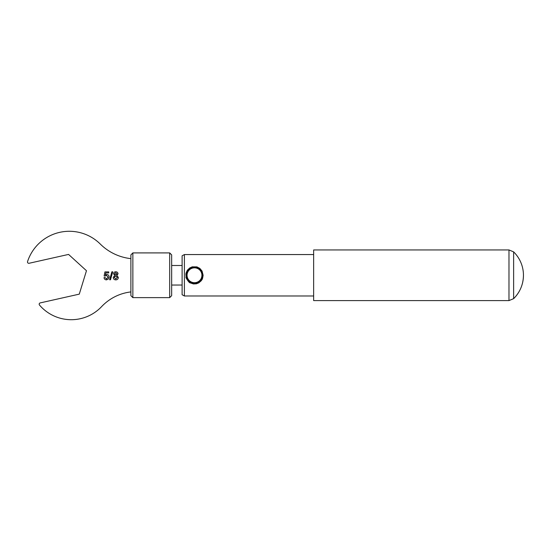 <?xml version="1.0" encoding="UTF-8"?>
<svg xmlns="http://www.w3.org/2000/svg" width="551" height="551" viewBox="0 0 551 551"><rect width="100%" height="100%" fill="white"/><g stroke="black" fill="none" stroke-linecap="round" stroke-linejoin="round"><path stroke-width="0.83" d="M186.782 272.793L186.52 273.819M186.52 273.847L186.782 277.745M201.921 275.273A7.432 7.432 0 0 0 190.77 268.833A7.432 7.432 0 0 0 190.77 281.706A7.432 7.432 0 0 0 201.921 275.273M202.575 275.273A8.093 8.093 0 0 1 190.439 282.277A8.093 8.093 0 0 1 190.439 268.261A8.093 8.093 0 0 1 202.575 275.273M130.89 295.66L130.89 254.879L132.86 252.909L132.86 297.63L130.89 295.66M169.694 252.909L171.664 254.879L171.664 295.66L169.694 297.63L169.694 252.909L132.86 252.909M508.979 300.591L313.65 300.591L313.65 249.947L508.979 249.947L508.979 300.591L513.628 298.663C520.041 292.182 523.312 284.385 523.45 275.273A32.778 32.778 0 0 0 513.628 251.876L513.628 298.663A32.778 32.778 0 0 0 523.45 275.273M186.458 276.726L186.782 277.952L186.328 275.41L186.782 272.587L186.328 275.342M186.328 275.266L186.92 278.324L188.718 281.044L191.342 282.801L194.496 283.428L197.582 282.815L200.199 281.093L201.976 278.503L202.644 275.273C202.065 270.706 202.086 272.841 201.377 270.906L199.131 268.564L196.087 267.269L191.438 267.696L189.441 268.854L187.753 270.658L186.328 275.273M203.126 275.273C202.417 279.887 202.245 279.095 201.198 280.776L198.815 282.842L196.418 283.799L193.47 283.958L190.191 282.863C189.076 283.131 185.081 276.671 186.093 277.36L185.907 274.198C185.783 272.917 187.946 269.136 187.554 270.045L189.675 268L192.223 266.829L196.941 266.884L199.855 268.42L202.045 271.037L203.126 275.273M182.112 275.273L182.112 255.795L184.392 254.555L184.392 295.983L182.112 294.744L182.112 275.273M117.322 277.435L115.765 275.886L114.25 277.401L115.793 278.958L117.322 277.435M108.526 278.909L106.501 279.874C105.055 279.805 104.229 279.054 104.022 277.621L105.041 277.525L106.508 278.958L108.113 277.098L106.508 275.376L105.145 276.092L104.125 275.989L104.938 271.898L108.726 271.898L108.726 272.917L105.778 272.917L105.372 274.983L106.791 274.453C108.292 274.639 109.077 275.5 109.132 277.036L108.526 278.909M112.741 271.795L110.489 279.77L109.649 279.77L111.894 271.795L112.741 271.795M117.012 273.861L115.786 272.711L114.56 273.813L115.793 274.963L117.012 273.861M115.786 279.874C114.222 279.791 113.368 278.978 113.231 277.422L114.746 275.397L113.534 273.806C113.692 272.504 114.436 271.829 115.772 271.795C117.122 271.836 117.873 272.518 118.038 273.833L116.853 275.397L118.341 277.449C118.196 278.992 117.342 279.798 115.786 279.874M130.89 258.639A51.388 51.388 0 0 1 100.261 244.031A43.935 43.935 0 0 0 27.55 261.587A1.316 1.316 0 0 0 29.086 263.275L68.572 254.417L86.466 270.72L79.275 294.138L40.202 302.912A1.316 1.316 0 0 0 39.493 305.047A41.745 41.745 0 0 0 101.604 306.625A47.937 47.937 0 0 1 130.89 291.92M182.112 265.499L171.664 265.492M182.112 285.039L171.664 285.046M169.694 297.63L132.86 297.63M313.65 254.555L184.392 254.555M313.65 295.983L184.392 295.983M508.979 249.947L513.628 251.876"/></g></svg>
